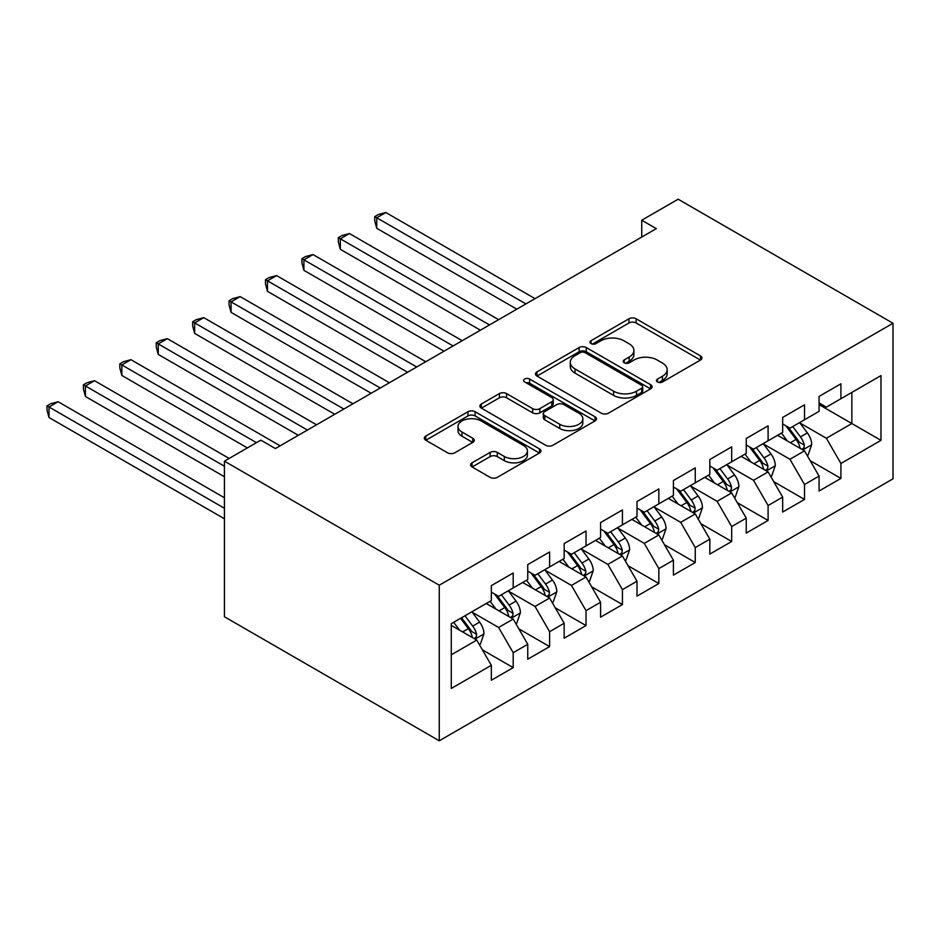 <?xml version="1.0" encoding="UTF-8"?>
<svg xmlns="http://www.w3.org/2000/svg" width="940" height="940" viewBox="0 0 940 940"><rect width="100%" height="100%" fill="white"/><g stroke="black" fill="none" stroke-linecap="round" stroke-linejoin="round"><path stroke-width="1.41" d="M657.495 381.969A3.537 2.045 0 0 0 662.5 381.969L700.476 360.044A5.053 2.914 0 0 0 701.957 357.976A5.053 2.914 0 0 0 700.476 355.919L636.133 318.766A5.053 2.914 0 0 0 628.989 318.766L591.013 340.691A3.537 2.045 0 0 0 589.979 342.137A3.537 2.045 0 0 0 591.013 343.582A3.537 2.045 0 0 0 596.019 343.582L600.93 340.75A16.18 9.341 0 0 1 623.808 340.75L629.166 343.84A16.18 9.341 0 0 1 633.901 350.444A16.18 9.341 0 0 1 629.166 357.047L624.254 359.891A3.537 2.045 0 0 0 623.22 361.336A3.537 2.045 0 0 0 624.254 362.781A3.537 2.045 0 0 0 629.26 362.781L634.171 359.938A16.18 9.341 0 0 1 657.048 359.938L662.406 363.04A16.18 9.341 0 0 1 667.153 369.643A16.18 9.341 0 0 1 662.406 376.247L657.495 379.079A3.537 2.045 0 0 0 656.461 380.524A3.537 2.045 0 0 0 657.495 381.969L657.495 379.079M472.068 462.809A5.053 2.914 0 0 0 470.588 464.877A5.053 2.914 0 0 0 472.068 466.945L490.128 477.367A5.053 2.914 0 0 0 497.272 477.367L539.454 453.01A5.053 2.914 0 0 0 540.935 450.941A5.053 2.914 0 0 0 539.454 448.885L475.111 411.732A5.053 2.914 0 0 0 467.967 411.732L425.785 436.089A5.053 2.914 0 0 0 424.304 438.157A5.053 2.914 0 0 0 425.785 440.214L447.593 452.81A5.053 2.914 0 0 0 454.737 452.81L472.785 442.387A5.053 2.914 0 0 0 474.265 440.32A5.053 2.914 0 0 0 472.785 438.252L461.975 432.012A13.524 7.802 0 0 1 458.015 426.49A13.524 7.802 0 0 1 466.358 419.275A13.524 7.802 0 0 1 481.104 420.967L523.451 445.431A13.524 7.802 0 0 1 527.411 450.941A13.524 7.802 0 0 1 519.068 458.156A13.524 7.802 0 0 1 504.334 456.464L497.272 452.387A5.053 2.914 0 0 0 490.128 452.387L472.068 462.809L472.068 466.945M224.413 461.164L439.262 585.209L439.262 740.791L224.413 616.746L224.413 461.164L260.827 440.143L275.397 448.556L656.296 228.643L641.738 220.23L641.738 237.056M641.738 220.23L678.151 199.209L893 323.254L439.262 585.209M601.283 413.177A5.053 2.914 0 0 0 608.439 413.177L650.609 388.831A5.053 2.914 0 0 0 652.09 386.763A5.053 2.914 0 0 0 650.609 384.707L586.278 347.553A5.053 2.914 0 0 0 579.122 347.553L536.952 371.911A5.053 2.914 0 0 0 535.471 373.967A5.053 2.914 0 0 0 536.952 376.035L601.283 413.177M526.036 382.733A3.537 2.045 0 0 1 529.62 383.238L529.62 379.031L595.032 416.796A5.053 2.914 0 0 1 596.512 418.852A5.053 2.914 0 0 1 595.032 420.92L552.849 445.266A5.053 2.914 0 0 1 545.705 445.266L481.362 408.125L481.362 404A5.053 2.914 0 0 0 479.882 406.056A5.053 2.914 0 0 0 481.362 408.125M481.362 404L499.422 393.578A5.053 2.914 0 0 1 506.566 393.578L532.663 408.642A5.053 2.914 0 0 0 539.807 408.642L551.78 401.733A5.053 2.914 0 0 0 553.261 399.664A5.053 2.914 0 0 0 551.78 397.596L524.614 381.922A3.537 2.045 0 0 1 523.58 380.477A3.537 2.045 0 0 1 525.765 378.585A3.537 2.045 0 0 1 529.62 379.031M439.262 740.791L893 478.836L893 323.254M819.081 404.611L851.852 423.541L851.852 392.415L880.98 375.601L840.924 398.724L840.924 383.802L819.081 396.41L819.081 411.344L804.511 419.757L804.511 404.823L782.668 417.442L782.668 432.365L768.098 440.778L768.098 425.844L746.243 438.463L746.243 453.386L731.684 461.798L731.684 446.876L709.829 459.484L709.829 474.418L695.259 482.819L695.259 467.897L673.416 480.516L673.416 495.439L658.846 503.852L658.846 488.918L637.003 501.537L637.003 516.46L622.433 524.873L622.433 509.95L600.59 522.558L600.59 537.492L586.019 545.893L586.019 530.971L564.164 543.579L564.164 558.513L549.606 566.926L549.606 551.991L527.751 564.611L527.751 579.534L513.193 587.947L513.193 573.012L491.338 585.632L491.338 600.554L451.282 623.69L451.282 688.444L491.338 665.32L476.768 640.081L451.282 625.37M880.98 375.601L880.98 440.355L840.924 463.479L826.366 438.252L799.964 423.012M810.151 460.647L840.924 478.413L840.924 463.479M840.924 478.413L819.081 491.021L819.081 476.098L804.511 484.511L789.941 459.272L763.539 444.032M773.738 481.668L804.511 499.434L804.511 484.511M804.511 499.434L782.668 512.053L782.668 497.119L768.098 505.532L753.528 480.305L727.125 465.065M737.324 502.689L768.098 520.455L768.098 505.532M768.098 520.455L746.243 533.074L746.243 518.152L731.684 526.553L717.114 501.326L690.712 486.086M700.911 523.721L731.684 541.487L731.684 526.553M731.684 541.487L709.829 554.095L709.829 539.172L695.259 547.585L680.701 522.346L654.299 507.106M664.498 544.742L695.259 562.508L695.259 547.585M695.259 562.508L673.416 575.127L673.416 560.193L658.846 568.606L644.288 543.379L617.886 528.127M628.084 565.763L658.846 583.529L658.846 568.606M658.846 583.529L637.003 596.148L637.003 581.214L622.433 589.627L607.863 564.399L581.472 549.16M591.66 586.795L622.433 604.561L622.433 589.627M622.433 604.561L600.59 617.169L600.59 602.246L586.019 610.648L571.449 585.42L545.047 570.181M555.246 607.816L586.019 625.582L586.019 610.648M586.019 625.582L564.164 638.189L564.164 623.267L549.606 631.68L535.036 606.453L508.634 591.201M518.833 628.837L549.606 646.602L549.606 631.68M549.606 646.602L527.751 659.222L527.751 644.288L513.193 652.701L498.623 627.474L472.221 612.234M482.42 649.857L513.193 667.623L513.193 652.701M513.193 667.623L491.338 680.243L491.338 665.32M491.338 592.153L498.623 596.36L513.193 587.947M451.282 654.804L476.768 640.081M527.751 571.12L535.036 575.327L549.606 566.926M498.623 627.474L513.193 619.061L486.238 603.504M527.751 644.288L513.193 619.061M564.164 550.1L571.449 554.306L586.019 545.893M535.036 606.453L549.606 598.04L522.652 582.483M564.164 623.267L549.606 598.04M600.59 529.079L607.863 533.286L622.433 524.873M571.449 585.42L586.019 577.019L559.077 561.45M600.59 602.246L586.019 577.019M637.003 508.058L644.288 512.253L658.846 503.852M607.863 564.399L622.433 555.986L595.49 540.429M637.003 581.214L622.433 555.986M673.416 487.026L680.701 491.232L695.259 482.819M644.288 543.379L658.846 534.966L631.903 519.409M673.416 560.193L658.846 534.966M709.829 466.005L717.114 470.212L731.684 461.798M680.701 522.346L695.259 513.945L668.317 498.388M709.829 539.172L695.259 513.945M746.243 444.984L753.528 449.191L768.098 440.778M717.114 501.326L731.684 492.913L704.73 477.356M746.243 518.152L731.684 492.913M782.668 423.952L789.941 428.158L804.511 419.757M753.528 480.305L768.098 471.892L741.143 456.335M782.668 497.119L768.098 471.892M819.081 402.931L826.366 407.137L840.924 398.724M789.941 459.272L804.511 450.871L777.568 435.314M819.081 476.098L804.511 450.871M826.366 438.252L851.852 423.541L880.98 440.355M658.905 382.463L662.406 380.441A16.18 9.341 0 0 0 667.153 373.838L667.153 369.643M633.901 350.444L633.901 354.65A16.18 9.341 0 0 1 629.166 361.254L625.664 363.275M700.406 360.079L636.133 322.972A5.053 2.914 0 0 0 628.989 322.972L592.423 344.087M650.55 388.866L586.278 351.76A5.053 2.914 0 0 0 579.122 351.76L537.01 376.071M641.679 388.208A3.537 2.045 0 0 0 642.713 386.763A3.537 2.045 0 0 0 641.679 385.318L585.209 352.712A3.537 2.045 0 0 0 580.203 352.712L575.022 355.708A16.18 9.341 0 0 0 570.274 362.311A16.18 9.341 0 0 0 575.022 368.915L613.62 391.204A16.18 9.341 0 0 0 636.498 391.204L641.679 388.208L641.679 392.415A3.537 2.045 0 0 0 642.713 390.97L642.713 386.763M570.274 362.311L570.274 366.518A16.18 9.341 0 0 0 575.022 373.121L575.022 368.915M641.679 392.415L636.498 395.411A16.18 9.341 0 0 1 613.62 395.411L575.022 373.121M481.433 408.16L499.422 397.785L499.422 393.578M553.261 399.664L553.261 403.871A5.053 2.914 0 0 1 551.78 405.927L539.807 412.848A5.053 2.914 0 0 1 532.663 412.848L506.566 397.785A5.053 2.914 0 0 0 499.422 397.785M529.62 383.238L594.961 420.956M559.735 424.269A13.524 7.802 0 0 0 574.469 425.961A13.524 7.802 0 0 0 582.823 418.758A13.524 7.802 0 0 0 578.864 413.236L563.941 404.623A5.053 2.914 0 0 0 556.786 404.623L544.812 411.532A5.053 2.914 0 0 0 543.332 413.6A5.053 2.914 0 0 0 544.812 415.656L559.735 424.269L559.735 428.476A13.524 7.802 0 0 0 574.469 430.168A13.524 7.802 0 0 0 582.823 422.953L582.823 418.758M543.332 413.6L543.332 417.795A5.053 2.914 0 0 0 544.812 419.863L544.812 415.656M559.735 428.476L544.812 419.863M527.411 450.941L527.411 455.148A13.524 7.802 0 0 1 519.068 462.363A13.524 7.802 0 0 1 504.334 460.671L497.272 456.593A5.053 2.914 0 0 0 490.128 456.593L472.139 466.98M458.015 426.49L458.015 430.696A13.524 7.802 0 0 0 461.975 436.219L461.975 432.012M472.726 442.423L461.975 436.219M539.384 453.045L475.111 415.938A5.053 2.914 0 0 0 467.967 415.938L425.855 440.249M807.202 455.536L808.083 455.031L811.714 444.514A13.642 7.884 -120 0 0 807.366 432.894L799.623 422.565M787.297 440.93L781.422 433.082M778.673 435.948L778.003 435.055M535.036 298.65L385.846 212.522L376.74 217.775L376.74 228.291L516.824 309.166M801.938 449.379L804.053 447.487L804.346 445.102A13.642 7.884 -120 0 0 800.445 436.889L792.714 426.56M788.296 427.207L797.849 439.967A6.956 4.019 60 0 1 799.118 442.07L804.346 445.102M785.899 425.82L796.074 439.415A13.642 7.884 60 0 1 799.987 447.628L800.257 448.415M376.74 228.291L374.743 220.818L374.743 216.623L525.93 303.914M374.743 216.623L378.373 214.52L385.846 212.522M770.788 476.556L771.67 476.051L775.3 465.547A13.642 7.884 -120 0 0 770.953 453.926L763.209 443.598M750.884 461.951L745.009 454.102M742.259 456.969L741.59 456.076M498.623 319.682L349.433 233.543L340.327 238.795L340.327 249.312L480.411 330.187M765.524 470.411L767.639 468.508L767.933 466.123A13.642 7.884 -120 0 0 764.032 457.921L756.289 447.593M751.883 448.227L761.435 460.988A6.956 4.019 60 0 1 762.693 463.103L767.933 466.123M749.474 446.853L759.661 460.436A13.642 7.884 60 0 1 763.562 468.649L763.844 469.436M340.327 249.312L338.318 241.85L338.318 237.644L489.517 324.935M338.318 237.644L341.96 235.541L349.433 233.543M734.375 497.589L735.245 497.084L738.887 486.568A13.642 7.884 -120 0 0 734.539 474.947L726.796 464.619M714.471 482.984L708.596 475.135M705.846 478.002L705.176 477.109M462.21 340.703L313.008 254.564L303.914 259.816L303.914 270.332L443.997 351.207M729.111 491.432L731.226 489.529L731.52 487.143A13.642 7.884 -120 0 0 727.619 478.942L719.875 468.613M715.469 469.26L725.022 482.009A6.956 4.019 60 0 1 726.279 484.123L731.52 487.143M713.061 467.873L723.248 481.468A13.642 7.884 60 0 1 727.149 489.67L727.431 490.457M303.914 270.332L301.904 262.871L301.904 258.664L453.103 345.955M301.904 258.664L305.547 256.561L313.008 254.564M697.962 518.61L698.831 518.105L702.474 507.588A13.642 7.884 -120 0 0 698.115 495.968L690.383 485.639M678.057 504.005L672.17 496.156M669.421 499.022L668.751 498.13M425.785 361.724L276.595 275.584L267.489 280.849L267.489 291.353L407.584 372.24M692.698 512.453L694.813 510.549L695.107 508.176A13.642 7.884 -120 0 0 691.206 499.963L683.462 489.634M679.044 490.281L688.609 503.041A6.956 4.019 60 0 1 689.866 505.144L695.107 508.176M676.647 488.894L686.834 502.489A13.642 7.884 60 0 1 690.736 510.69L691.018 511.489M267.489 291.353L265.491 283.892L265.491 279.685L416.69 366.976M265.491 279.685L269.134 277.582L276.595 275.584M661.548 539.63L662.418 539.125L666.061 528.609A13.642 7.884 -120 0 0 661.701 516.988L653.97 506.672M641.644 525.025L635.757 517.176M633.008 520.043L632.338 519.15M389.372 382.745L240.182 296.617L231.076 301.869L231.076 312.386L371.171 393.261M656.273 533.485L658.388 531.582L658.693 529.197A13.642 7.884 -120 0 0 654.78 520.983L647.049 510.667M642.631 511.301L652.184 524.062A6.956 4.019 60 0 1 653.453 526.177L658.693 529.197M640.234 509.915L650.409 523.51A13.642 7.884 60 0 1 654.322 531.723L654.593 532.51M231.076 312.386L229.078 304.924L229.078 300.718L380.277 388.009M229.078 300.718L232.721 298.615L240.182 296.617M625.124 560.651L626.005 560.158L629.647 549.641A13.642 7.884 -120 0 0 625.288 538.021L617.557 527.692M605.231 546.058L599.344 538.209M596.595 541.076L595.925 540.183M352.958 403.777L203.768 317.638L194.662 322.89L194.662 333.406L334.757 414.281M619.86 554.506L621.975 552.603L622.28 550.217A13.642 7.884 -120 0 0 618.367 542.016L610.636 531.688M606.218 532.334L615.77 545.082A6.956 4.019 60 0 1 617.039 547.197L622.28 550.217M603.821 530.947L613.996 544.53A13.642 7.884 60 0 1 617.909 552.744L618.179 553.531M194.662 333.406L192.665 325.945L192.665 321.738L343.852 409.029M192.665 321.738L196.307 319.635L203.768 317.638M588.71 581.684L589.591 581.178L593.222 570.662A13.642 7.884 -120 0 0 588.875 559.042L581.131 548.713M568.806 567.079L562.931 559.23M560.181 562.096L559.512 561.204M316.545 424.798L167.355 338.659L158.249 343.923L158.249 354.427L298.333 435.314M583.446 575.527L585.561 573.623L585.855 571.25A13.642 7.884 -120 0 0 581.954 563.037L574.222 552.708M569.805 553.355L579.357 566.103A6.956 4.019 60 0 1 580.615 568.218L585.855 571.25M567.408 551.968L577.583 565.563A13.642 7.884 60 0 1 581.496 573.764L581.766 574.563M158.249 354.427L156.251 346.966L156.251 342.759L307.439 430.05M156.251 342.759L159.882 340.656L167.355 338.659M552.297 602.705L553.178 602.199L556.809 591.683A13.642 7.884 -120 0 0 552.462 580.062L544.718 569.734M532.393 588.099L526.518 580.25M523.768 583.117L523.098 582.224M280.132 445.819L130.942 359.691L121.836 364.943L121.836 375.46L247.361 447.922M547.033 596.548L549.148 594.656L549.442 592.27A13.642 7.884 -120 0 0 545.541 584.057L537.798 573.729M533.391 574.375L542.944 587.136A6.956 4.019 60 0 1 544.201 589.239L549.442 592.27M530.982 572.989L541.17 586.584A13.642 7.884 60 0 1 545.071 594.797L545.353 595.584M121.836 375.46L119.827 367.987L119.827 363.792L256.455 442.67M119.827 363.792L123.469 361.689L130.942 359.691M515.884 623.725L516.753 623.22L520.396 612.716A13.642 7.884 -120 0 0 516.037 601.095L508.305 590.766M495.979 609.12L490.104 601.271M487.355 604.138L486.685 603.245M229.149 458.438L94.517 380.712L85.423 385.964L85.423 396.48L224.413 476.733M510.62 617.58L512.735 615.677L513.029 613.291A13.642 7.884 -120 0 0 509.128 605.09L501.384 594.762M496.966 595.408L506.531 608.157A6.956 4.019 60 0 1 507.788 610.272L513.029 613.291M494.569 594.021L504.757 607.604A13.642 7.884 60 0 1 508.657 615.817L508.94 616.605M85.423 396.48L83.413 389.019L83.413 384.812L224.413 466.216M83.413 384.812L87.056 382.709L94.517 380.712M479.471 644.758L480.34 644.252L483.983 633.736A13.642 7.884 -120 0 0 479.623 622.116L471.892 611.787M459.566 630.152L453.679 622.303M224.413 497.754L58.104 401.733L48.998 406.997L48.998 417.501L224.413 518.774M474.207 638.601L476.322 636.697L476.615 634.312A13.642 7.884 -120 0 0 472.703 626.111L464.971 615.782M461.552 617.756L470.106 629.177A6.956 4.019 60 0 1 471.375 631.292L476.615 634.312M460.6 618.309L468.343 628.637A13.642 7.884 60 0 1 472.244 636.838L472.526 637.625M48.998 417.501L47 410.04L47 405.833L224.413 508.27M47 405.833L50.643 403.73L58.104 401.733M662.406 380.441L662.406 376.247M624.254 362.781L624.254 359.891M629.166 361.254L629.166 357.047M591.013 343.582L591.013 340.691M628.989 322.972L628.989 318.766M636.133 322.972L636.133 318.766M700.476 360.044L700.476 355.919M536.952 376.035L536.952 371.911M579.122 351.76L579.122 347.553M586.278 351.76L586.278 347.553M650.609 388.831L650.609 384.707M613.62 395.411L613.62 391.204M636.498 395.411L636.498 391.204M506.566 397.785L506.566 393.578M532.663 412.848L532.663 408.642M539.807 412.848L539.807 408.642M551.78 405.927L551.78 401.733M595.032 420.92L595.032 416.796M490.128 456.593L490.128 452.387M497.272 456.593L497.272 452.387M504.334 460.671L504.334 456.464M472.785 442.387L472.785 438.252M425.785 440.214L425.785 436.089M467.967 415.938L467.967 411.732M475.111 415.938L475.111 411.732M539.454 453.01L539.454 448.885M802.795 449.884L811.631 444.785M800.445 436.889L807.366 432.894M790.375 442.705L796.074 439.415M766.382 470.905L775.218 465.805M764.032 457.921L770.953 453.926M753.962 463.726L759.661 460.436M729.969 491.926L738.805 486.826M727.619 478.942L734.539 474.947M717.549 484.758L723.248 481.468M693.556 512.958L702.38 507.859M691.206 499.963L698.115 495.968M681.124 505.779L686.834 502.489M657.142 533.979L665.966 528.879M654.78 520.983L661.701 516.988M644.711 526.799L650.409 523.51M620.717 555L629.553 549.9M618.367 542.016L625.288 538.021M608.298 547.832L613.996 544.53M584.304 576.02L593.14 570.933M581.954 563.037L588.875 559.042M571.884 568.853L577.583 565.563M547.891 597.053L556.727 591.953M545.541 584.057L552.462 580.062M535.471 589.874L541.17 586.584M511.478 618.073L520.313 612.974M509.128 605.09L516.037 601.095M499.046 610.894L504.757 607.604M475.064 639.094L483.889 633.995M472.703 626.111L479.623 622.116M462.633 631.927L468.343 628.637"/></g></svg>
